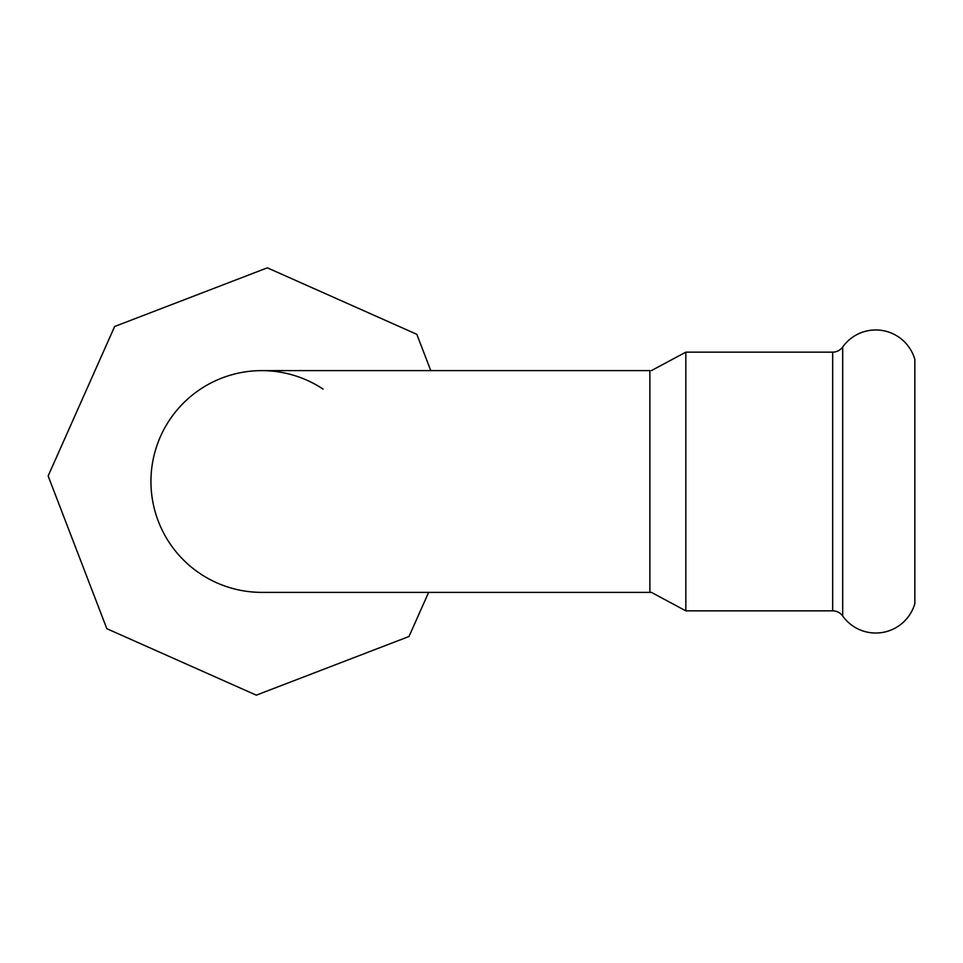 <?xml version="1.0" encoding="UTF-8"?>
<svg xmlns="http://www.w3.org/2000/svg" width="963" height="963" viewBox="0 0 963 963"><rect width="100%" height="100%" fill="white"/><g stroke="black" fill="none" stroke-linecap="round" stroke-linejoin="round"><path stroke-width="1.44" d="M842.685 616.007A40.651 40.651 0 0 0 914.85 603.56L914.85 359.44A40.651 40.651 0 0 0 842.685 346.993A12.314 12.314 0 0 1 832.67 352.145L685.837 352.145L685.837 610.855L832.67 610.855A12.314 12.314 0 0 1 842.685 616.007L842.685 346.993M323.099 389.1A110.877 110.877 0 0 0 150.938 481.5A110.877 110.877 0 0 1 261.816 370.623L649.869 370.623L649.869 592.377L651.385 592.377L685.837 610.855M651.385 370.623L685.837 352.145M150.938 481.5A110.877 110.877 0 0 0 261.816 592.377A110.877 110.877 0 0 1 150.938 481.5A110.877 110.877 0 0 1 261.816 370.623M430.762 370.623L416.81 334.317L267.341 267.834L114.633 326.505L48.15 475.975L106.821 628.683L256.29 695.166L408.998 636.495L428.619 592.377M832.67 610.855L832.67 352.145M649.869 592.377L261.816 592.377"/></g></svg>
